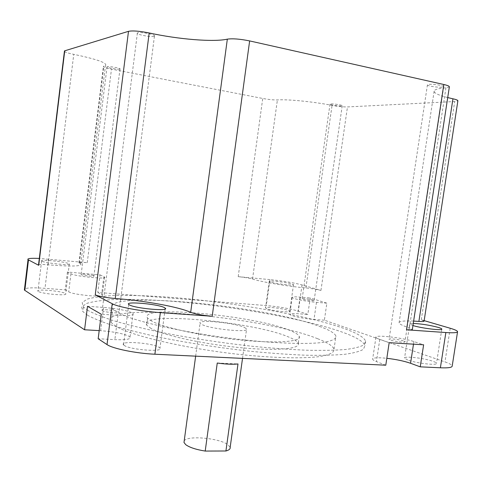 <?xml version="1.0" encoding="UTF-8"?>
<svg xmlns="http://www.w3.org/2000/svg" width="482" height="482" viewBox="0 0 482 482"><rect width="100%" height="100%" fill="white"/><g stroke="black" fill="none" stroke-linecap="round" stroke-linejoin="round"><path stroke-width="0.36" stroke-dasharray="2.41 1.81" d="M403.38 340.913C399.174 339.424 388.468 338.207 389.082 339.292L390.589 340.105C394.692 341.593 405.573 342.841 404.958 341.756L403.38 340.913M441.928 87.188C437.349 87.61 426.498 85.832 427.444 84.814L429.179 84.35C433.667 83.904 444.693 85.7 443.747 86.712L441.928 87.188M102.467 310.727L102.184 310.535C100.027 308.848 115.849 310.113 118.705 311.842L119.048 312.077C121.223 313.758 105.19 312.469 102.467 310.727M154.041 36.319C150.758 37.415 134.821 34.198 137.4 32.945L137.738 32.806C140.895 31.661 157.048 34.927 154.439 36.162L154.041 36.319M93.707 275.74C91.779 274.728 79.898 273.583 81.145 274.535L81.362 274.674C83.217 275.686 95.231 276.843 93.954 275.891L93.707 275.74M119.711 69.107C117.548 69.667 105.594 67.474 107.07 66.781L107.323 66.697C109.408 66.112 121.494 68.33 119.988 69.01L119.711 69.107M313.282 300.093C310.42 299.135 301.545 298.135 302.142 298.84L302.967 299.238C305.769 300.196 314.752 301.214 314.144 300.509L313.282 300.093M341.25 105.974C338.165 106.197 329.218 104.733 330.013 104.13L330.935 103.931C333.96 103.69 343.021 105.172 342.214 105.769L341.25 105.974M99.196 330.622L100.636 330.706C113.806 331.694 123.253 333.55 128.989 336.279L130.013 337.081C131.086 339.214 126.031 340.069 114.855 339.647L98.165 338.744M87.513 306.299L103.588 307.432C116.771 308.546 126.248 310.318 132.032 312.758L133.068 313.457C134.183 315.294 129.152 315.921 117.97 315.324L101.28 314.21M184.19 440.958C186.787 435.168 219.316 438.005 227.914 444.687L230.161 447.362M244.193 327.308L246.621 328.887C250.182 332.972 211.224 329.266 202.012 324.573L200.084 323.259C196.692 319.156 234.047 322.651 244.193 327.308M151.179 328.561L146.673 325.157C136.34 310.944 252.652 321.464 288.453 336.93C294.165 339.244 297.43 341.37 298.262 343.323C300.798 348.908 276.355 351.203 239.632 347.606C202.976 344.064 163.512 335.364 151.179 328.561M152.125 321.337L147.594 318.072C137.177 304.491 253.514 315.294 289.405 330.236C295.129 332.472 298.412 334.52 299.256 336.376C301.828 341.702 277.415 343.72 240.681 340.051C204.013 336.43 164.501 327.893 152.125 321.337M317.59 338.707C327.362 342.461 332.833 345.937 334.014 349.137C334.484 352.469 329.405 355.113 318.566 356.704C302.81 358.566 276.421 358.072 245.489 355.059C190.029 349.534 132.068 336.237 116.108 326.422L111.089 322.47C96.502 301.226 262.684 316.288 317.59 338.707M319.373 326.362C329.194 329.893 334.707 333.116 335.93 336.032C336.448 339.057 331.411 341.395 320.602 342.702C304.883 344.184 278.5 343.395 247.549 340.268C192.047 334.538 133.948 321.729 117.873 312.619L112.818 308.974C97.991 289.519 264.22 305.323 319.373 326.362M87.604 315.27L82.838 311.589L81.621 306.932L86.862 303.347C93.225 301.497 102.033 300.238 113.282 299.569C131.869 298.997 153.764 299.75 178.973 301.828C237.343 306.926 305.07 319.078 341.907 332.002C355.788 336.918 363.464 341.449 364.934 345.594L363.452 349.251C360.012 351.39 353.794 353.071 344.787 354.294C334.183 355.204 321.078 355.511 305.468 355.204C288.616 354.523 270.282 353.21 250.459 351.264C219.509 347.823 189.812 343.28 161.374 337.641C143.642 333.857 128.104 330.019 114.752 326.127C102.925 322.295 93.876 318.674 87.604 315.27M88.194 310.595L83.41 307.016L82.175 302.503L87.399 299.063C93.755 297.304 102.552 296.129 113.8 295.532C132.375 295.062 154.27 295.894 179.479 298.021C237.855 303.214 305.618 315.276 342.503 327.941C356.403 332.755 364.097 337.171 365.591 341.19L364.127 344.72C360.699 346.769 354.487 348.366 345.492 349.51C334.894 350.342 321.795 350.571 306.184 350.209C289.339 349.474 270.998 348.118 251.176 346.148C220.214 342.678 190.504 338.147 162.042 332.568C144.299 328.826 128.748 325.043 115.385 321.217C103.54 317.457 94.478 313.915 88.194 310.595M407.748 360.018L404.549 358.114C403.591 355.77 424.317 358.108 432.987 361.313C435.24 362.115 436.409 362.795 436.493 363.356C437.445 365.699 416.044 363.223 407.748 360.018M412.947 325.537L409.742 324.012C409.682 323.561 410.857 323.362 413.273 323.41M124.308 345.467L123.549 344.859C119.12 340.539 152.065 342.835 158.94 347.245L159.982 348.064C164.464 352.33 130.568 349.932 124.308 345.467M38.223 291.381L37.939 291.164C35.047 288.688 61.461 290.923 65.227 293.436L65.624 293.725C68.649 296.189 41.633 293.906 38.223 291.381M41.886 261.184L41.603 261.009C38.644 259.045 65.07 261.624 68.914 263.648L69.312 263.883C72.414 265.847 45.368 263.208 41.886 261.184M266.932 308.775L265.51 307.98C264.25 306.323 282.585 308.287 288.17 310.39L289.736 311.252C291.056 312.908 272.276 310.878 266.932 308.775M270.679 282.066L269.233 281.416C267.92 280.126 286.278 282.229 291.917 284.006L293.508 284.705C294.888 286.001 276.084 283.838 270.679 282.066M99.997 274.867L104.594 277.048C108.058 279.59 75.728 276.481 70.956 273.776L67.426 272.035L99.997 274.867L97.78 292.429L266.323 305.552C279.319 306.739 289.983 308.607 298.31 311.161L307.829 314.457L310.203 297.954L326.856 303.166L324.386 320.187L444.97 361.928C449.64 363.555 452.044 364.946 452.188 366.091M67.426 272.035L65.215 289.893L44.989 288.32C33.957 287.519 27.131 287.712 24.51 288.899M38.554 264.751C39.753 264.353 42.934 264.371 48.086 264.811C71.372 266.667 82.265 266.377 80.765 263.937L78.946 262.895C78.644 262.262 81.41 262.19 87.248 262.69L39.319 258.436M64.401 51.46C65.474 52.333 68.589 53.297 73.758 54.346C97.075 59.256 107.655 63.003 105.492 65.582L103.419 66.317C102.943 67.016 105.624 67.962 111.475 69.149L262.738 98.467C268.787 99.563 273.674 100.051 277.397 99.931C287.061 99.093 313.963 101.744 332.062 105.395C338.075 106.492 343.214 107.01 347.474 106.932L454.701 101.545L457.876 100.828M269.962 279.608L238.204 276.668C244.235 277.289 249.007 278.084 252.526 279.054C261.533 281.976 287.778 286.374 305.895 287.947C311.896 288.549 316.909 289.387 320.946 290.453L302.057 284.928C293.665 282.717 282.964 280.946 269.962 279.608L266.323 305.552M424.16 320.638L421.274 319.795L424.094 321.072M447.718 97.581C437.999 95.081 433.493 92.821 434.204 90.785C435.017 89.351 438.933 88.369 445.946 87.832L449.338 86.947M324.386 320.187L314.011 319.439C304.232 318.801 289.875 315.758 289.76 314.342C289.694 313.547 292.333 313.336 297.683 313.704L307.829 314.457M385.781 365.199L376.448 361.596C374.098 360.681 372.827 359.885 372.646 359.217C372.893 357.68 377.617 357.373 386.817 358.295M97.78 292.429L102.329 294.888C105.751 297.798 73.433 294.93 68.715 291.857L65.215 289.893M413.628 321.078C403.777 320.632 398.921 321.241 399.072 322.904C399.464 324.157 402.91 325.802 409.399 327.85L412.375 329.296M217.255 363.03L237.994 363.952M389.173 342.684L379.774 339.43C377.406 338.599 376.117 337.9 375.924 337.328C374.279 334.43 402.476 337.611 413.887 341.569L423.624 344.793M326.856 303.166L316.481 302.316C306.703 301.569 292.303 298.683 292.158 297.478C292.074 296.804 294.707 296.677 300.057 297.105L310.203 297.954M117.97 315.324L114.855 339.647M48.555 259.105L44.989 288.32M87.248 262.69L111.475 69.149M238.204 276.668L262.738 98.467M302.057 284.928L298.31 311.161M320.946 290.453L347.474 106.932M421.274 319.795L454.701 101.545M450.212 328.254L444.97 361.928M409.399 327.85L445.946 87.832M79.337 263.118L103.859 66.161M48.086 264.811L73.758 54.346M305.895 287.947L332.062 105.395M252.526 279.054L277.397 99.931M413.887 341.569L413.49 344.172M379.774 339.43L376.448 361.596M103.877 276.614L101.624 294.394M70.956 273.776L68.715 291.857M103.588 307.432L100.636 330.706M316.481 302.316L314.011 319.439M300.057 297.105L297.683 313.704M427.444 84.814L389.082 339.292M137.4 32.945L102.184 310.535M107.07 66.781L81.145 274.535M330.013 104.13L302.142 298.84M133.068 313.457L130.013 337.081M242.524 358.385L246.621 328.887M147.594 318.072L146.673 325.157M334.014 349.137L335.93 336.032M83.41 307.016L82.838 311.589M409.742 324.012L404.549 358.114M128.754 304.491L123.549 344.859M41.603 261.009L37.939 291.164M269.233 281.416L265.51 307.98M399.072 322.904L434.204 90.785M78.946 262.895L103.419 66.317M80.765 263.937L105.492 65.582M293.508 284.705L289.736 311.252M69.312 263.883L65.624 293.725M165.139 309.004L159.982 348.064M441.789 329.164L436.493 363.356M365.591 341.19L364.934 345.594M111.089 322.47L112.818 308.974M299.256 336.376L298.262 343.323M195.644 356.162L200.084 323.259M375.924 337.328L372.646 359.217M104.594 277.048L102.329 294.888M292.158 297.478L289.76 314.342M342.214 105.769L314.144 300.509M119.988 69.01L93.954 275.891M154.439 36.162L119.048 312.077M443.747 86.712L404.958 341.756"/><path stroke-width="0.72" d="M242.524 358.385L230.161 447.362C230.462 448.911 229.046 450.122 225.925 450.989L237.994 363.952C232.872 364.543 225.956 364.235 217.255 363.03L205.205 451.068C196.102 449.604 189.619 447.477 185.769 444.699L183.991 442.47L184.19 440.958M413.273 323.41C421.551 323.856 429.866 325.181 438.228 327.386C440.512 328.067 441.705 328.622 441.807 329.049C442.844 330.857 421.401 328.26 413.008 325.555L412.947 325.537M129.531 304.973L128.754 304.491C124.193 301.069 157.18 303.925 164.181 307.492L165.254 308.143C169.869 311.523 135.924 308.564 129.531 304.973M112.228 303.72C118.018 306.986 141.606 311.402 160.355 312.631L212.207 316.246C202.717 315.433 195.547 314.119 190.685 312.312C178.485 306.817 144.124 300.623 115.252 298.509C105.751 297.653 99.081 296.436 95.255 294.851L112.228 303.72L107.016 344.582L98.165 338.744L101.28 314.21L87.513 306.299L84.567 329.772L24.829 290.357L24.377 290.007L24.51 288.899M424.16 320.638L450.212 328.254C454.93 329.646 457.382 330.779 457.569 331.646C457.478 332.743 453.574 333.038 445.862 332.538L406.525 329.796C410.447 330.049 412.399 329.881 412.375 329.296L449.338 86.947C449.567 86.224 447.73 85.41 443.826 84.507L249.64 40.922C240.09 38.982 232.649 38.397 227.329 39.15C213.683 42.259 178.153 39.319 149.197 32.963C139.611 31.071 132.713 30.523 128.495 31.324L64.739 50.809L64.401 51.46M39.319 258.436C30.673 258.063 26.914 258.473 28.028 259.678L38.735 265.317L38.554 264.751M107.016 344.582C112.68 348.649 136.135 353.427 154.885 354.222L385.781 365.199L389.173 342.684L423.624 344.793L420.232 366.832L440.385 367.79C448.109 368.103 452.044 367.537 452.188 366.091L457.545 331.833M413.628 321.078L418.894 321.41C422.353 321.651 424.082 321.542 424.094 321.072L457.876 100.828C458.033 100.244 456.388 99.569 452.947 98.804L447.718 97.581M386.817 358.295C396.216 359.403 404.133 361.066 410.568 363.283L420.232 366.832M84.567 329.772L99.196 330.622M205.205 451.068L225.925 450.989M95.255 294.851L128.495 31.324M38.735 265.317L64.739 50.809M28.486 259.961L24.829 290.357M445.862 332.538L440.385 367.79M406.525 329.796L443.826 84.507M212.207 316.246L249.64 40.922M160.355 312.631L154.885 354.222M418.894 321.41L452.947 98.804M115.252 298.509L149.197 32.963M190.685 312.312L227.329 39.15M413.49 344.172L410.568 363.283M38.5 265.172L64.468 50.917M165.254 308.143L165.139 309.004M28.028 259.678L24.377 290.007M183.991 442.47L195.644 356.162"/></g></svg>
